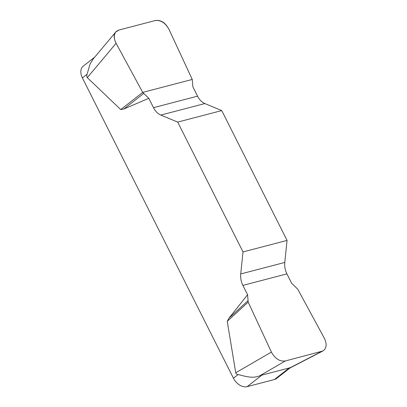 <?xml version="1.0" encoding="UTF-8"?>
<svg xmlns="http://www.w3.org/2000/svg" width="407" height="407" viewBox="0 0 407 407"><rect width="100%" height="100%" fill="white"/><g stroke="black" fill="none" stroke-linecap="round" stroke-linejoin="round"><path stroke-width="0.61" d="M290.191 367.826L276.577 378.469A12.19 8.298 -128 0 1 274.43 379.522L247.161 386.65A12.19 8.298 -128 0 1 233.415 378.189L238.085 374.537C236.686 374.298 235.902 373.712 235.745 372.776L227.243 321.327L229.034 318.086L247.588 294.739L248.184 302.101L271.393 352.08C275.076 358.679 279.706 361.645 285.282 360.978L322.843 351.007C326.638 348.443 327.136 344.185 324.338 338.242L297.726 289.153L291.636 283.226L286.93 273.875A15.237 10.704 75.4 0 1 284.773 262.449L287.057 240.42L221.754 110.587L204.858 103.561A15.237 10.704 75.4 0 1 197.548 96.159L192.847 86.808L192.252 79.446L169.042 29.467C165.364 22.868 160.734 19.902 155.153 20.569L118.849 30.057L115.853 31.929C113.701 34.885 113.782 38.675 116.097 43.305L142.709 92.394L148.799 98.321L153.505 107.667A15.237 10.704 -104.6 0 0 160.816 115.069L177.706 122.095L221.754 110.587M287.057 240.42L243.01 251.933L240.725 273.957A15.237 10.704 -104.6 0 0 242.887 285.388L247.588 294.739M243.01 251.933L177.706 122.095M148.799 98.321L123.87 108.984L120.747 109.585L87.307 77.64C86.701 77.055 86.62 75.921 87.057 74.247L82.382 77.9A12.19 8.298 -128 0 1 83.267 66.107L94.689 57.173M233.415 378.189L82.382 77.9M238.085 374.537C243.671 375.783 252.701 379.232 260.159 375.564L290.191 367.714L321.586 351.49M115.644 32.178L93.218 58.923L90.064 64.047L87.057 74.247M143.6 93.534L123.87 108.984M142.709 92.394L120.747 109.585M247.853 300.814L229.034 318.086M248.184 302.101L227.243 321.327M116.122 43.351C112.775 36.381 113.706 31.944 118.91 30.042L155.092 20.584C160.78 19.643 165.435 22.619 169.063 29.513L192.252 79.446L142.709 92.394L116.122 43.351M262.398 374.735L247.161 386.65M274.43 379.522L289.667 367.607M240.725 273.957L284.773 262.449M286.93 273.875L242.887 285.388M204.858 103.561L160.816 115.069M153.505 107.667L197.548 96.159M116.097 43.305L87.307 77.64M235.745 372.776L271.393 352.08M285.282 360.978L260.159 375.564M322.7 351.083L289.962 368.004"/></g></svg>
